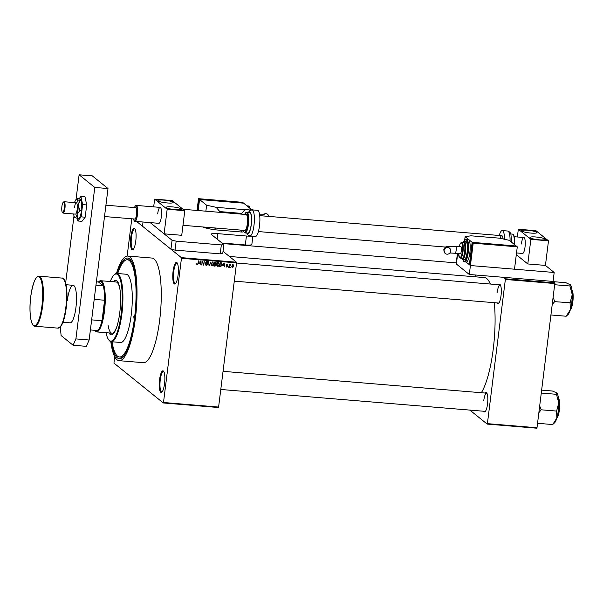 <?xml version="1.0" encoding="UTF-8"?>
<svg xmlns="http://www.w3.org/2000/svg" width="603" height="603" viewBox="0 0 603 603"><rect width="100%" height="100%" fill="white"/><g stroke="black" fill="none" stroke-linecap="round" stroke-linejoin="round"><path stroke-width="0.9" d="M135.765 241.087A10.839 2.676 94.7 0 1 133.097 249.589A10.839 2.676 94.7 0 1 130.806 237.077A10.839 2.676 94.7 0 1 134.831 228.695A10.839 2.676 94.7 0 1 135.765 241.087M135.057 229.042A10.274 2.533 -85.3 0 0 134.68 228.891A10.274 2.533 -85.3 0 0 131.484 237.235A10.274 2.533 -85.3 0 0 132.984 249.363A10.274 2.533 -85.3 0 0 133.384 249.28M178.051 275.239A10.839 2.676 94.7 0 1 175.383 283.742A10.839 2.676 94.7 0 1 173.091 271.237A10.839 2.676 94.7 0 1 177.116 262.848A10.839 2.676 94.7 0 1 178.051 275.239M177.342 263.202A10.274 2.533 -85.3 0 0 176.965 263.051A10.274 2.533 -85.3 0 0 173.77 271.388A10.274 2.533 -85.3 0 0 175.277 283.516A10.274 2.533 -85.3 0 0 175.669 283.433M164.544 383.666A10.839 2.676 94.7 0 1 161.875 392.169A10.839 2.676 94.7 0 1 159.584 379.656A10.839 2.676 94.7 0 1 163.609 371.267A10.839 2.676 94.7 0 1 164.544 383.666M163.843 371.621A10.274 2.533 -85.3 0 0 163.466 371.471A10.274 2.533 -85.3 0 0 160.27 379.807A10.274 2.533 -85.3 0 0 161.77 391.942A10.274 2.533 -85.3 0 0 162.162 391.852M475.759 275.021A9.701 2.389 94.7 0 1 475.729 275.262A9.701 2.389 94.7 0 1 475.496 276.83M498.749 284.737A9.701 2.389 94.7 0 1 500.181 284.608A9.701 2.389 94.7 0 1 501.018 295.696A9.701 2.389 94.7 0 1 498.636 303.301A9.701 2.389 94.7 0 1 497.241 302.932M234.281 281.156L498.598 303.045A9.128 2.254 -85.3 0 0 498.922 302.985M485.257 393.05A9.701 2.389 94.7 0 1 486.689 392.915A9.701 2.389 94.7 0 1 487.533 404.002A9.701 2.389 94.7 0 1 485.144 411.615A9.701 2.389 94.7 0 1 483.749 411.246M220.788 389.47L485.106 411.359A9.128 2.254 -85.3 0 0 485.43 411.291M117.133 273.491A50.494 12.452 94.7 0 1 130.617 259.961A50.494 12.452 94.7 0 1 134.982 317.691A50.494 12.452 94.7 0 1 122.56 357.293A50.494 12.452 94.7 0 1 111.48 341.728M112.06 341.773A48.783 12.03 -85.3 0 0 119.402 356.984L121.052 357.119A48.783 12.03 -85.3 0 0 123.404 356.418M110.816 341.63A52.491 12.942 -85.3 0 0 119.093 360.677A52.491 12.942 -85.3 0 0 135.434 318.06A52.491 12.942 -85.3 0 0 127.761 256.049A52.491 12.942 -85.3 0 0 116.462 273.483M119.093 360.677L143.341 362.682A52.491 12.942 -85.3 0 0 159.682 320.072A52.491 12.942 -85.3 0 0 152.009 258.061L127.761 256.049M481.337 392.726A60.481 14.917 -85.3 0 0 493.246 349.016A60.481 14.917 -85.3 0 0 494.302 302.691M490.345 284.043A60.481 14.917 -85.3 0 0 484.405 277.568L229.374 256.448M223.02 251.323L236.497 262.207L236.557 262.87L218.595 407.063L218.399 407.515L163.292 402.947L163.496 402.495L218.595 407.063M136.625 221.482L181.39 257.639L236.497 262.207M114.63 356.569L113.959 363.104L163.292 402.947M231.19 266.941L230.768 267.468L231.19 266.941M229.901 265.908L229.366 267.355L229.72 264.513L230.014 264.996L230.813 264.702L229.901 265.908L229.585 265.652M228.786 266.745L228.364 267.272L228.786 266.745M226.818 266.745L226.223 266.224L227.037 266.805L227.504 266.134L226.419 265.003L227.316 264.257L228.024 265.139L226.781 264.973L227.926 266.36L226.524 267.046M226.577 266.202L227.037 266.805M227.504 266.134L226.419 265.003M227.316 264.257L227.761 264.423M227.67 265.162L226.864 264.333M227.241 265.418L227.926 266.36L227.384 266.036M223.072 265.652L224.18 262.976L224.813 266.978L224.286 265.757L222.801 265.433M218.346 262.441L219.439 264.559L218.919 265.938L217.841 266.451L216.907 265.757L216.733 264.385L218.346 262.441L218.927 262.674M217.781 265.976L217.321 266.029L217.841 266.451L216.907 265.757M212.58 261.958L213.681 264.084L213.161 265.463L212.083 265.976L211.148 265.275L210.967 263.91L212.58 261.958L213.168 262.192M212.015 265.501L211.555 265.554L212.083 265.976L211.148 265.275M197.369 264.257L196.94 264.34L197.46 264.762L196.94 264.446L196.849 263.481L197.535 264.31L197.942 264.046L198.395 260.835L198.417 263.526L197.46 264.762L196.94 264.446M196.827 263.82L197.535 264.31M236.557 262.87L181.45 258.303L163.496 402.495M199.427 263.692L200.535 261.016L201.168 265.019L200.641 263.797L199.156 263.473M201.982 261.694L201.915 265.079L202.05 261.144L203.513 264.431L204.259 261.325L203.769 265.237L202.05 261.182M206.55 265.049L206.053 265.101L205.578 264.099L206.663 265.064L207.462 264.453L205.887 262.486L207.017 261.498L207.922 262.757L206.972 261.958L206.294 262.938L207.394 263.503L207.809 264.476L206.58 265.516L205.977 265.297M205.698 264.468L206.663 265.064M207.462 264.453L206.188 263.383M207.017 261.498L207.575 261.71M207.568 262.78L206.497 261.574M205.872 262.599L206.814 263.247M210.99 261.883L209.053 265.674L208.502 261.672L209.264 265.23L210.99 261.883M215.52 262.252L216.356 263.323L215.874 264.106L216.236 265.109L215.022 266.164L213.937 266.081L214.427 262.169L216.062 262.433M215.588 263.873L215.972 264.174M221.716 262.84L222.303 264.77L220.728 266.639L219.703 266.556L220.185 262.644L221.874 262.946M232.441 267.204L231.801 266.119L232.962 264.725L233.76 266.255L232.592 267.672L232.163 267.506M232.962 264.725L233.391 264.898M131.786 218.791L127.15 256.056M131.311 260.956A48.783 12.03 -85.3 0 0 129.11 259.885L127.452 259.75A48.783 12.03 -85.3 0 0 117.713 273.543M536.791 428.205L487.194 424.097L487.397 423.645L536.994 427.753L536.791 428.205M469.858 410.093L487.194 424.097M503.467 277.312L505.299 278.79L554.888 282.897L536.994 427.753M554.948 283.561L505.359 279.453L487.397 423.645M458.755 254.157A8.555 1.372 7.1 0 0 457.27 254.73A8.555 1.372 7.1 0 0 457.496 255.107L456.381 264.046L469.3 274.486L553.064 281.42L554.888 282.897M505.359 279.453L505.299 278.79M486.923 393.277A9.128 2.254 -85.3 0 0 486.613 393.164A9.128 2.254 -85.3 0 0 483.772 400.573M500.415 284.963A9.128 2.254 -85.3 0 0 500.106 284.85A9.128 2.254 -85.3 0 0 497.264 292.259M181.45 258.303L181.39 257.639M196.94 264.34L196.42 264.024M200.761 264.694L201.168 265.019M199.224 263.3L200.641 263.797M200.068 262.139L199.601 263.247L200.58 263.33L200.324 261.408L199.789 261.906M202.992 264.008L203.513 264.431M203.317 264.272L203.249 264.785M203.271 264.83L203.769 265.237M205.419 263.662L206.143 264.642M206.942 264.031L205.992 263.149M207.274 261.551L207.409 262.154M207.048 262.358L206.445 261.536M205.774 262.516L206.294 262.825M206.874 263.081L207.289 264.054M209.015 265.395L209.399 265.704M212.874 262.026L213.168 262.84M212.769 262.727L212.007 261.996M210.967 264.679L212.135 265.516L213.334 264.046L212.527 262.418L211.321 263.941L212.135 265.516M212.06 262.041L213.296 263.149M215.022 265.704L213.982 265.704M215.746 262.29L215.844 262.833L215.324 262.411M215.964 263.006L216.356 263.323M215.354 263.684L215.716 264.687M215.361 264.657L214.216 263.873M215.475 262.931L214.419 262.245M214.721 262.652L214.578 263.82L216.002 263.353L214.397 262.395M216.002 263.353L214.811 262.282M214.517 264.28L214.344 265.652L215.459 265.689L215.889 265.079L214.193 264.016M214.691 263.91L215.889 265.079M218.64 262.501L218.927 263.315M218.535 263.202L217.766 262.471M216.733 265.154L217.894 265.998L219.093 264.521L218.286 262.893L217.08 264.423L217.894 265.998M217.819 262.516L219.055 263.624M220.163 262.87L220.11 266.127L220.728 266.639M220.208 266.217L219.748 266.179M221.58 262.795L221.798 263.511M221.188 262.968L220.178 262.727M220.577 262.757L221.105 263.179L220.479 263.127M221.067 262.878L221.595 263.3L221.105 263.179M220.736 266.179L221.693 265.682L221.949 264.74L221.135 262.923M224.406 266.647L224.813 266.978M222.869 265.26L224.286 265.757M223.713 264.091L223.246 265.207L224.226 265.29L223.969 263.368L223.434 263.865M226.057 265.78L226.517 266.383M226.984 265.712L227.437 266.074M227.18 265.953L226.487 265.448M227.444 264.28L228.024 265.139M227.143 264.74L226.751 264.242M226.442 264.883L226.864 265.222M227.361 265.471L227.399 265.938M230.18 264.717L230.663 265.101M229.66 265.026L230.044 265.335M233.097 264.747L233.255 265.335M232.509 264.815L233.165 265.237L232.585 264.777M231.778 266.654L232.652 267.265L233.406 266.247L232.901 265.132L232.147 266.149L232.652 267.265M94.475 330.286A25.107 6.188 -85.3 0 0 94.505 330.331A25.107 6.188 -85.3 0 0 95.018 330.859A25.107 6.188 -85.3 0 0 97.686 330.55A25.107 6.188 -85.3 0 0 102.028 320.728A25.107 6.188 -85.3 0 0 104.575 300.234A25.107 6.188 -85.3 0 0 103.256 285.845A25.107 6.188 -85.3 0 0 101.146 281.676A25.107 6.188 -85.3 0 0 98.515 281.94A25.107 6.188 -85.3 0 0 98.47 281.978L96.382 281.805M98.515 281.94L99.073 281.435A25.673 6.332 94.7 0 1 100.746 280.727A25.673 6.332 94.7 0 1 101.764 281.164A25.673 6.332 94.7 0 1 104.741 308.955A25.673 6.332 94.7 0 1 96.51 331.899A25.673 6.332 94.7 0 1 95.5 331.462A25.673 6.332 94.7 0 1 94.973 330.926L94.505 330.331M95.952 285.234L103.256 285.845L98.47 281.978M91.641 319.869L102.028 320.728L104.575 300.234L94.196 299.374M97.686 330.55L90.39 329.947M133.806 316.748L134.009 318.429L134.25 315.588L133.806 316.748M109.045 332.939A27.384 6.754 -85.3 0 0 111.246 334.838A27.384 6.754 -85.3 0 0 119.771 312.603A27.384 6.754 -85.3 0 0 115.768 280.252A27.384 6.754 -85.3 0 0 113.289 281.759M109.603 332.984A27.384 6.754 -85.3 0 0 111.525 334.838M106.038 332.69A33.662 8.299 -85.3 0 0 108.721 339.813A33.662 8.299 -85.3 0 0 121.211 313.764A33.662 8.299 -85.3 0 0 114.088 274.923A33.662 8.299 -85.3 0 0 110.281 281.511M114.088 274.923L114.653 274.418A34.235 8.442 94.7 0 1 116.884 273.468A34.235 8.442 94.7 0 1 121.889 313.914A34.235 8.442 94.7 0 1 111.238 341.705A34.235 8.442 94.7 0 1 109.188 340.409L108.721 339.813M111.238 341.705L120.6 342.481A34.235 8.442 -85.3 0 0 131.258 314.691A34.235 8.442 -85.3 0 0 126.253 274.244L116.884 273.468M119.402 356.984A48.783 12.03 -85.3 0 0 134.59 317.374A48.783 12.03 -85.3 0 0 127.452 259.75M117.351 325.04A25.673 6.332 94.7 0 1 111.939 333.173A25.673 6.332 94.7 0 1 108.073 325.13M100.746 280.727L116.183 282A25.673 6.332 94.7 0 1 120.178 290.917M116.04 280.297A27.384 6.754 -85.3 0 0 113.839 281.805M552.363 304.342L554.632 301.651A17.721 4.372 -85.3 0 0 554.654 301.47A17.721 4.372 -85.3 0 0 554.677 301.281L553.192 297.663M553.373 281.669L565.878 282.701L570.43 284.857A15.437 3.806 -85.3 0 0 570.4 284.812M566.209 316.153L567.966 314.608A15.437 3.806 -85.3 0 0 570.355 309.686L566.187 316.236L551.036 314.985M570.061 302.925L570.355 309.686A15.437 3.806 -85.3 0 0 572.232 294.566L570.061 302.925M554.632 301.651L570.106 302.766M554.805 284.744L569.956 285.995L572.232 294.566A15.437 3.806 -85.3 0 0 570.43 284.857M570.121 284.533L569.956 285.995M545.828 265.735A15.437 3.806 -85.3 0 0 545.489 264.973M552.717 424.467L554.481 422.922A15.437 3.806 94.7 0 0 556.863 417.992A15.437 3.806 -85.3 0 0 558.272 410.816A15.437 3.806 -85.3 0 0 558.747 402.872L556.569 411.238L556.863 417.992L552.695 424.55L537.544 423.291M538.871 412.656L541.185 409.799L556.614 411.073M541.185 409.799L539.708 405.97M541.313 393.05L556.463 394.309L558.747 402.872A15.437 3.806 -85.3 0 0 556.938 393.164A15.437 3.806 -85.3 0 0 556.908 393.126M541.675 390.126L552.386 391.015L556.629 392.847L556.463 394.309M175.654 209.708A7.703 1.236 7.1 0 0 181.541 209.241A7.703 1.236 7.1 0 0 172.134 206.867A7.703 1.236 7.1 0 0 166.255 207.334A7.703 1.236 7.1 0 0 175.654 209.708M167.302 202.962A7.703 1.236 7.1 0 0 173.182 202.495A7.703 1.236 7.1 0 0 163.782 200.121A7.703 1.236 7.1 0 0 157.896 200.588A7.703 1.236 7.1 0 0 167.302 202.962M135.667 205.706A7.99 1.967 94.7 0 1 135.728 205.646A7.99 1.967 94.7 0 1 135.796 205.585A7.99 1.967 94.7 0 1 136.255 205.419A7.99 1.967 94.7 0 1 137.62 212.648A7.99 1.967 94.7 0 1 135.389 221.18A7.99 1.967 94.7 0 1 134.936 221.346L158.853 223.321A7.99 1.967 -85.3 0 0 161.333 216.839A7.99 1.967 -85.3 0 0 160.164 207.402A7.99 1.967 -85.3 0 0 157.684 213.884M167.167 209.249L184.797 210.703L181.737 235.298L164.106 233.836L167.167 209.249L154.639 199.126L153.675 206.867M151.7 222.733L151.572 223.713L164.106 233.836M184.797 210.703L172.27 200.588L154.639 199.126M67.325 300.596A18.829 4.643 94.7 0 1 73.182 285.309A18.829 4.643 94.7 0 1 75.933 307.553A18.829 4.643 94.7 0 1 70.076 322.839L62.961 322.251M76.023 199.578L79.114 174.795L92.342 175.895L107.997 188.543L89.138 340.002L86.335 346.348L73.106 345.248L61.099 335.554L60.315 327.014M73.106 345.248L75.91 338.901L89.138 340.002M79.114 174.795L94.777 187.443L75.91 338.901M65.644 282.928L73.988 215.919M107.997 188.543L94.777 187.443M182.98 225.318L244.818 230.444A7.99 1.967 -85.3 0 0 245.27 230.278A7.99 1.967 -85.3 0 0 247.501 221.746A7.99 1.967 -85.3 0 0 246.13 214.517A7.99 1.967 -85.3 0 0 245.677 214.683M248.511 232.946A10.439 2.578 -85.3 0 0 251.428 221.791A10.439 2.578 -85.3 0 0 249.642 212.346L246.883 212.12A10.439 2.578 94.7 0 1 248.67 221.565A10.439 2.578 94.7 0 1 245.76 232.713A10.439 2.578 94.7 0 1 245.165 232.931L247.916 233.157A10.439 2.578 -85.3 0 0 248.511 232.946M256.162 236.203A13.123 3.234 -85.3 0 0 259.818 222.183A13.123 3.234 -85.3 0 0 257.579 210.319L252.069 209.859A13.123 3.234 94.7 0 1 254.308 221.731A13.123 3.234 94.7 0 1 250.652 235.743A13.123 3.234 94.7 0 1 249.898 236.014L255.408 236.474A13.123 3.234 -85.3 0 0 256.162 236.203M77.312 218.407L77.855 220.992L81.103 216.861L85.181 217.201L86.704 204.937L84.993 196.804L80.915 196.465L79.083 198.794M81.103 216.861L82.626 204.598L86.704 204.937M82.626 204.598L80.915 196.465M77.855 220.992L81.933 221.324L85.181 217.201M73.634 213.975A9.128 2.254 -85.3 0 0 74.644 217.284L77.576 218.49L77.109 214.367A9.128 2.254 -85.3 0 0 77.945 210.123A9.128 2.254 -85.3 0 0 78.224 205.427L79.807 200.603L81.707 200.761L79.294 198.809L77.395 198.651L76.973 199.495L77.395 198.651M74.644 217.284A9.128 2.254 -85.3 0 0 74.742 217.374A9.128 2.254 -85.3 0 0 77.109 214.367L79.898 210.515L78.224 205.427A9.128 2.254 -85.3 0 0 76.973 199.495A9.128 2.254 -85.3 0 0 76.114 199.51A9.128 2.254 -85.3 0 0 74.606 202.502A9.128 2.254 -85.3 0 0 74.576 202.608M63.677 201.937A5.706 1.41 94.7 0 1 63.722 201.892A5.706 1.41 94.7 0 1 63.767 201.854A5.706 1.41 94.7 0 1 64.099 201.734A5.706 1.41 94.7 0 1 65.071 206.897A5.706 1.41 94.7 0 1 63.481 212.987A5.706 1.41 94.7 0 1 63.157 213.108L75.39 214.125A5.706 1.41 -85.3 0 0 77.161 209.49A5.706 1.41 -85.3 0 0 76.332 202.751A5.706 1.41 -85.3 0 0 74.553 207.379M77.576 218.49L79.475 218.64L81.797 210.673L81.707 200.761M79.898 210.515L81.797 210.673M79.807 200.603L76.973 199.495M457.496 255.107L459.117 256.411M464.295 241.268L465.478 239.534L466.534 239.165A11.412 2.811 94.7 0 1 468.199 252.642A11.412 2.811 94.7 0 1 464.649 261.906L466.3 262.049A11.412 2.811 -85.3 0 0 469.85 252.785A11.412 2.811 -85.3 0 0 468.637 239.497L472.157 242.346L469.375 264.694L466.066 262.026L470.415 265.539L469.3 274.486M517.284 246.838L516.5 246.205L472.42 242.557L469.631 264.905L470.415 265.539L514.502 269.194L517.284 246.838L473.204 243.182L470.415 265.539L554.18 272.481L553.064 281.42M554.18 272.481L545.436 265.41L527.798 263.956L530.859 239.361L518.331 229.246L517.366 236.979M456.381 264.046A8.555 1.372 -172.9 0 1 456.154 263.677L457.27 254.73M221.972 243.024L245.315 244.961L246.431 236.014A8.555 1.372 7.1 0 0 251.029 236.112M143.024 222.01L142.496 226.231L170.951 249.205L172.066 240.265L176.151 241.17L175.043 250.117L220.223 253.855L221.339 244.916L223.864 244.554L211.465 234.544A8.555 1.372 -172.9 0 1 211.238 234.168A8.555 1.372 -172.9 0 1 217.773 233.647L246.431 236.014M150.2 222.605L172.066 240.265M176.151 241.17L221.339 244.916M223.864 244.554L222.748 253.501L220.223 253.855M252.868 236.263L251.85 244.434A8.555 1.372 -172.9 0 1 245.315 244.961M175.043 250.117L170.951 249.205M269.187 216.432L267.77 214.374A3.422 3.271 128.9 0 0 263.164 214.887M244.803 209.701L241.863 213.417L219.824 211.585L216.145 207.326L244.803 209.701L250.69 208.864L243.642 203.173L199.555 199.525L198.183 210.553M250.69 208.864L250.546 210.017M219.824 211.585L219.726 212.331M241.863 213.417L241.773 214.163M240.642 230.097L242.022 232.057L243.838 231.801M203.105 226.984L203.822 227.572L213.364 229.683L216.319 228.085M199.555 199.525L206.61 205.216L205.864 211.186M203.889 227.052L203.822 227.572M206.61 205.216L216.145 207.326M242.022 232.057L213.364 229.683M197.905 210.53L199.299 199.314L243.356 203.151M197.045 210.455L198.515 198.681L199.299 199.314M198.515 198.681L242.602 202.329L243.386 202.962M62.946 212.384A5.133 1.266 -85.3 0 0 64.4 206.332A5.133 1.266 -85.3 0 0 63.202 202.367A5.133 1.266 -85.3 0 0 63.164 202.404A5.133 1.266 -85.3 0 0 61.815 207.274A5.133 1.266 -85.3 0 0 62.343 212.301A5.133 1.266 -85.3 0 0 62.946 212.384M133.542 218.934A7.643 1.884 -85.3 0 0 134.175 220.683A7.643 1.884 -85.3 0 0 135.064 220.819A7.643 1.884 -85.3 0 0 137.235 211.804A7.643 1.884 -85.3 0 0 135.456 205.894A7.643 1.884 -85.3 0 0 135.396 205.947A7.643 1.884 -85.3 0 0 134.484 207.568M104.515 216.537L134.793 219.04A5.706 1.41 -85.3 0 0 135.117 218.919A5.706 1.41 -85.3 0 0 136.708 212.829A5.706 1.41 -85.3 0 0 135.735 207.666L105.924 205.201M134.936 221.346A7.99 1.967 94.7 0 1 134.454 221.037L134.175 220.683M63.157 213.108A5.706 1.41 94.7 0 1 62.81 212.889L62.343 212.301M539.353 239.828A7.703 1.236 7.1 0 0 545.233 239.361A7.703 1.236 7.1 0 0 535.826 236.987A7.703 1.236 7.1 0 0 529.947 237.454A7.703 1.236 7.1 0 0 539.353 239.828M531.002 233.082A7.703 1.236 7.1 0 0 536.881 232.615A7.703 1.236 7.1 0 0 527.474 230.24A7.703 1.236 7.1 0 0 521.595 230.708A7.703 1.236 7.1 0 0 531.002 233.082M516.522 252.943L522.545 253.441A7.99 1.967 -85.3 0 0 525.032 246.959A7.99 1.967 -85.3 0 0 523.864 237.522A7.99 1.967 -85.3 0 0 521.376 244.004M545.436 265.41L548.496 240.823L530.859 239.361M516.311 254.677L527.798 263.956M548.496 240.823L535.969 230.7L518.331 229.246M499.261 235.487A13.123 3.234 94.7 0 1 502.246 230.58A13.123 3.234 94.7 0 1 504.56 239.27M500.121 238.291A7.99 1.967 94.7 0 1 501.824 235.698A7.99 1.967 94.7 0 1 503.121 238.954M444.087 250.554A3.422 3.271 -51.1 0 1 449.544 248.165A3.422 3.271 -51.1 0 1 448.609 253.908A3.422 3.271 -51.1 0 1 444.087 250.554M455.107 253.102A3.422 0.844 94.7 0 0 456.177 250.328A3.422 0.844 94.7 0 0 455.808 246.341A3.422 0.844 94.7 0 0 455.672 246.28L460.911 246.717A3.422 0.844 94.7 0 1 461.046 246.77A3.422 0.844 94.7 0 1 461.446 250.479A3.422 0.844 94.7 0 1 460.345 253.539L449.853 252.989M464.657 251.783A7.99 1.967 -85.3 0 0 463.488 242.346L461.838 242.21A7.99 1.967 94.7 0 1 463.006 251.647A7.99 1.967 94.7 0 1 460.519 258.129L462.177 258.272A7.99 1.967 -85.3 0 0 464.657 251.783M467.129 252.175A9.128 2.254 -85.3 0 0 465.787 241.396L464.137 241.253A9.128 2.254 94.7 0 1 465.471 252.039A9.128 2.254 94.7 0 1 462.629 259.448L464.287 259.591A9.128 2.254 -85.3 0 0 467.129 252.175M472.157 242.346L516.243 245.994L509.196 240.303L499.653 238.185L470.996 235.811L465.109 236.647L468.637 239.497A11.412 2.811 -85.3 0 0 468.184 239.301L466.534 239.165M465.109 236.647L464.611 240.65M473.204 243.182L472.42 242.557M206.158 263.217L206.678 263.639M214.502 265.75L215.022 266.164M570.287 309.889A10.839 2.676 -85.3 0 0 572.586 301.809A10.839 2.676 -85.3 0 0 571.946 289.892M571.93 289.764A10.5 2.585 94.7 0 1 572.842 301.771A10.5 2.585 94.7 0 1 570.257 310.01M556.803 418.203A10.839 2.676 -85.3 0 0 559.094 410.123A10.839 2.676 -85.3 0 0 558.453 398.206M556.705 418.512L559.358 410.1A10.5 2.585 94.7 0 1 556.765 418.324M558.438 398.078A10.5 2.585 94.7 0 1 559.35 410.085M62.132 278.096L38.984 276.182A25.107 6.188 94.7 0 1 42.655 305.842A25.107 6.188 94.7 0 1 34.838 326.215L57.986 328.138A25.107 6.188 -85.3 0 0 65.802 307.756A25.107 6.188 -85.3 0 0 62.132 278.096C65.599 276.837 68.463 292.116 66.232 307.718C65.101 316.387 63.36 322.537 61.001 326.163L57.986 328.138M41.976 305.691A24.535 6.053 -85.3 0 0 39.353 277.124A24.535 6.053 -85.3 0 0 30.753 296.623A24.535 6.053 -85.3 0 0 33.369 325.183A24.535 6.053 -85.3 0 0 41.976 305.691M63.865 279.37A24.535 6.053 94.7 0 1 66.217 307.696M66.217 307.741A24.535 6.053 94.7 0 1 59.908 327.165M247.2 233.105A10.839 2.676 -85.3 0 0 248.504 233.331A10.839 2.676 -85.3 0 0 251.579 220.555A10.839 2.676 -85.3 0 0 249.054 212.173A10.839 2.676 -85.3 0 0 248.926 212.294M243.386 230.323A9.874 2.435 -85.3 0 0 245.225 232.117A9.874 2.435 -85.3 0 0 248.021 220.472A9.874 2.435 -85.3 0 0 245.722 212.851A9.874 2.435 -85.3 0 0 244.705 214.404M217.773 233.647L217.095 239.09M249.808 208.156A11.412 2.811 -85.3 0 0 248.368 205.962L249.341 206.497L250.253 208.51M249.28 206.746A10.839 2.676 94.7 0 1 250.185 208.457M251.451 209.874A9.128 2.254 -85.3 0 0 250.388 208.419L251.775 209.852M251.165 209.128A8.555 2.111 94.7 0 1 251.692 209.852M252.868 209.927A7.99 1.967 -85.3 0 0 252.499 209.738L253.034 209.942M510.07 241.004A13.123 3.234 -85.3 0 0 507.756 231.032L509.874 232.147L510.854 233.889L511.743 242.353M514.231 244.366A10.439 2.578 -85.3 0 0 512.497 234.115L513.439 234.65L514.48 237.582L514.63 244.697M513.349 234.869A9.874 2.435 94.7 0 1 514.615 244.682M462.848 259.471A10.839 2.676 -85.3 0 0 467.513 252.491A10.839 2.676 -85.3 0 0 467.25 241.599A10.839 2.676 -85.3 0 0 464.355 241.275M461.416 258.205A8.555 2.111 -85.3 0 0 464.792 251.888A8.555 2.111 -85.3 0 0 464.709 243.816A8.555 2.111 -85.3 0 0 462.735 242.285M458.732 253.403A7.417 1.832 -85.3 0 0 460.308 257.451A7.417 1.832 -85.3 0 0 462.328 251.496A7.417 1.832 -85.3 0 0 461.785 243.167A7.417 1.832 -85.3 0 0 459.298 246.582M207.274 263.933L206.754 263.511M207.349 262.094L206.829 261.672M206.369 263.029L205.849 262.606M212.949 262.591L212.429 262.169M215.693 264.476L215.173 264.054M218.716 263.066L218.188 262.644M226.758 266.699L226.238 266.277M227.482 266.111L226.954 265.689M227.519 264.755L226.999 264.333M96.51 331.899L111.939 333.173M236.542 263.021L500.106 284.85M571.908 289.576L572.85 301.786L570.197 310.198M456.252 262.885L222.597 243.537M486.613 393.164L223.05 371.335M558.416 397.882L559.358 410.1M38.984 276.182C35.66 276.023 32.909 282.83 30.738 296.593C28.778 311.291 30.723 326.517 34.838 326.215M73.182 285.309L66.066 284.722M252.069 209.859L249.846 210.568L248.489 212.256M246.883 212.12L245.926 212.444L244.66 214.397M243.341 230.323L244.23 232.411L245.165 232.931M246.77 233.067L247.773 234.899L249.898 236.014M76.114 199.51L76.95 198.884M264.204 214.743L259.622 214.879M252.499 209.738L251.7 209.671M248.368 205.962L246.951 205.842M64.099 201.734L76.332 202.751M523.864 237.522L514.314 236.73M501.824 235.698L259.712 215.648M246.13 214.517L183.056 209.294M160.164 207.402L136.255 205.419M445.655 247.072L258.393 231.567M63.164 202.404L63.722 201.892M512.497 234.115L510.892 233.987M507.756 231.032L502.246 230.58M455.672 246.28L447.645 246.371C445.926 246.326 444.615 247.516 443.71 249.936L445.248 253.494M464.137 241.253L462.637 242.278M461.838 242.21L460.255 243.506L459.275 246.582M458.71 253.403L459.169 256.599L460.519 258.129M461.318 258.197L462.629 259.448M462.795 259.463L463.677 261.378L464.649 261.906"/></g></svg>
